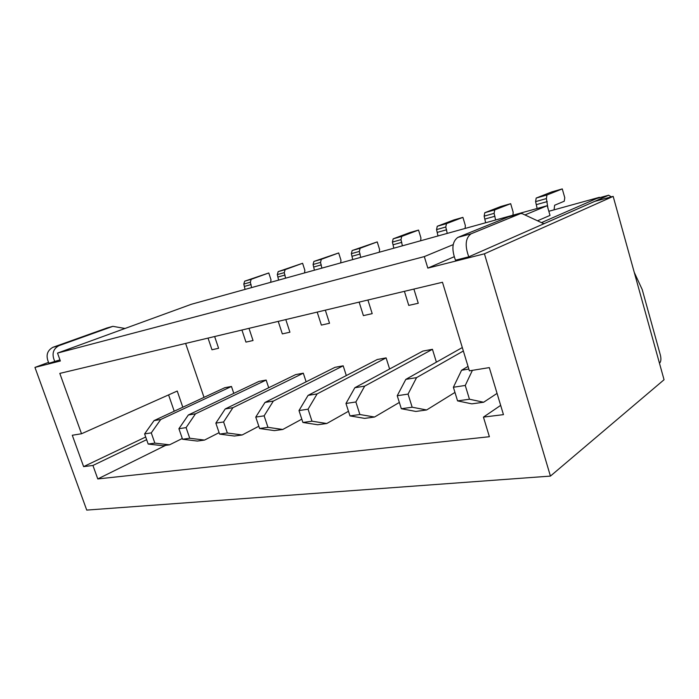 <?xml version="1.0" encoding="UTF-8"?>
<svg xmlns="http://www.w3.org/2000/svg" width="699" height="699" viewBox="0 0 699 699"><rect width="100%" height="100%" fill="white"/><g stroke="black" fill="none" stroke-linecap="round" stroke-linejoin="round"><path stroke-width="1.05" d="M468.784 256.83C464.704 245.637 465.455 237.957 471.056 233.816L457.845 237.398C452.192 241.531 451.405 249.132 455.477 260.203L468.784 256.83L594.674 201.391L613.172 196.384L664.05 379.74L550.428 476.098L86.728 510.087L34.95 367.412L48.458 362.414M145.698 436.997L83.618 466.617L72.285 435.25L81.521 433.756L177.24 391.038L182.815 407.229M174.226 411.213L168.581 394.9M81.521 433.756L59.808 373.397L442.476 282.265L469.379 370.837L489.309 367.604L503.455 414.638L483.437 417.111L489.387 436.718L97.781 478.937L92.932 465.464L83.618 466.617M146.641 439.68L92.932 465.464M165.654 445.35L97.781 478.937M204.021 397.364L185.619 343.436M500.667 405.376L483.437 417.111M524.94 214.934L547.238 205.698L191.404 304.266L57.51 353.082L424.31 256.594L453.179 244.641M432.445 349.308L422.886 351.081L354.847 387.727L364.686 386.119L432.445 349.308L436.394 362.152M418.264 303.261L408.758 305.402L404.406 291.326L408.758 305.402L418.264 303.261L413.895 289.071L418.264 303.261M386.11 357.879L377.268 359.513L308.076 395.381L317.119 393.904L386.11 357.879L389.614 369.002M372.2 313.641L363.401 315.625L359.137 302.108L363.401 315.625L372.2 313.641L367.91 300.02L372.2 313.641M343.183 365.813L334.978 367.333L265.008 402.432L273.344 401.069L343.183 365.813L346.311 375.564M329.535 323.261L321.383 325.105L317.197 312.103L321.383 325.105L329.535 323.261L325.332 310.164L329.535 323.261M303.305 373.187L295.66 374.603L225.209 408.95L232.924 407.683L303.305 373.187L306.118 381.811M289.919 332.2L282.335 333.904L278.228 321.383L282.335 333.904L289.919 332.2L285.795 319.574L289.919 332.2M266.153 380.055L259.023 381.374L188.337 414.988L195.493 413.817L266.153 380.055L268.704 387.744M253.029 340.518L245.952 342.108L241.933 330.024L245.952 342.108L253.029 340.518L248.993 328.347L253.029 340.518M218.595 348.277L211.98 349.771L208.04 338.098L211.98 349.771L218.595 348.277L214.637 336.525L218.595 348.277M233.789 393.371L231.465 386.468L224.798 387.7L154.06 420.597L160.726 419.505L231.465 386.468M613.172 196.384L484.424 253.807L427.823 268.11L424.31 256.594M427.823 268.11L454.14 256.76M537.522 220.797L550.017 215.397L547.238 205.698M34.95 367.412L60.359 360.99L57.51 353.082M484.424 253.807L550.428 476.098M59.957 359.871L48.947 363.262C45.549 356.009 46.868 350.688 52.923 347.298L107.104 327.945M471.056 233.816L520.676 213.527L522.302 213.702L542.957 223.331L544.434 223.497L608.576 195.266L596.675 198.507L541.463 222.632L599.41 197.31L548.837 211.281M188.337 414.988L178.909 428.705L186.083 427.622L189.744 438.247L182.561 439.252L197.31 441.06L204.51 440.082L219.102 432.655M178.909 428.705L182.561 439.252M304.528 272.933L304.86 270.321L302.597 263.278L285.122 269.648L284.275 272.636L285.576 278.176M278.604 280.107L277.311 274.602L278.158 271.631L302.597 263.278M186.083 427.622L195.493 413.817M204.51 440.082L189.744 438.247M154.06 420.597L144.606 433.887L151.272 432.882L154.855 443.122L148.179 444.048L162.841 445.735L169.542 444.826L182.299 438.491M144.606 433.887L148.179 444.048M270.644 282.317L271.002 279.783L268.774 272.968L251.194 279.32L250.329 282.221L251.605 287.595M245.061 289.403L243.794 284.074L244.667 281.181L268.774 272.968M151.272 432.882L160.726 419.505M169.542 444.826L154.855 443.122M54.924 361.741C51.508 354.437 52.827 349.081 58.891 345.682L112.88 326.337L124.999 328.478M634.264 272.383L642.206 289.526L660.38 355.136C661.254 358.884 661.009 361.532 659.664 363.069L659.472 363.227M457.845 237.398L508.147 217.005M608.576 195.266L611.442 196.856M225.209 408.95L215.851 423.122L223.593 421.96L227.341 433.004L219.591 434.088L234.392 436.036L242.151 434.979L258.822 426.241M215.851 423.122L219.591 434.088M340.666 262.92L340.981 260.229L338.674 252.951L321.348 259.312L320.526 262.387L321.872 268.128M314.419 270.19L313.082 264.493L313.903 261.435L338.674 252.951M223.593 421.96L232.924 407.683M242.151 434.979L227.341 433.004M265.008 402.432L255.755 417.093L264.126 415.835L267.962 427.342L259.582 428.504L274.392 430.61L282.772 429.474L301.811 419.155M255.755 417.093L259.582 428.504M379.295 252.217L379.583 249.447L377.233 241.906L360.125 248.259L359.338 251.422L360.719 257.363M352.733 259.574L351.361 253.676L352.156 250.53L377.233 241.906M264.126 415.835L273.344 401.069M282.772 429.474L267.962 427.342M308.076 395.381L298.989 410.566L308.067 409.195L311.999 421.2L302.894 422.467L317.678 424.747L326.765 423.515L348.486 411.283M298.989 410.566L302.894 422.467M420.676 240.753L420.929 237.905L418.544 230.076L401.724 236.393L400.981 239.661L402.406 245.821M393.825 248.197L392.41 242.081L393.161 238.84L410.051 232.505L418.544 230.076M308.067 409.195L317.119 393.904M326.765 423.515L311.999 421.2M354.847 387.727L345.97 403.472L355.87 401.977L359.889 414.516L349.972 415.896L364.66 418.378L374.542 417.032L399.347 402.441M345.97 403.472L349.972 415.896M465.115 228.442L465.333 225.497L462.913 217.372L446.478 223.636L445.779 227L447.246 233.396M438.002 235.956L436.552 229.604L437.259 226.266L453.773 219.984L462.913 217.372M355.87 401.977L364.686 386.119M374.542 417.032L359.889 414.516M462.31 347.552L405.813 379.382L397.233 395.73L408.05 394.096L412.165 407.22L401.331 408.732L415.835 411.44L426.626 409.972L454.962 392.41M397.233 395.73L401.331 408.732M512.97 215.187L513.145 212.147L510.681 203.689L494.743 209.875L494.114 213.344L495.617 219.993M485.639 222.763L484.145 216.157L484.791 212.714L500.834 206.502L510.681 203.689M405.813 379.382L416.56 377.626L463.358 350.994M408.05 394.096L416.56 377.626M426.626 409.972L412.165 407.22M468.033 366.407L461.567 370.26L453.38 387.255L465.263 385.455L469.457 399.225L457.565 400.885L471.799 403.847L483.629 402.248L497.059 393.388M453.38 387.255L457.565 400.885M554.097 209.665L554.63 205.244L564.25 201.216L564.775 197.721L562.267 188.913L546.967 194.986L546.4 198.568L547.902 208.022M537.147 208.494L535.6 201.618L536.185 198.062L551.625 191.963L562.267 188.913M461.567 370.26L468.846 369.063M465.263 385.455L472.393 370.348M483.629 402.248L469.457 399.225M278.158 271.631L285.122 269.648M278.08 276.979L285.052 275.03M277.311 274.602L284.275 272.636M244.667 281.181L251.194 279.32M244.554 286.372L251.09 284.537M243.794 284.074L250.329 282.221M58.891 345.682L52.923 347.298M112.653 326.416L106.606 328.084M544.678 223.409L544.128 223.558M520.475 213.597L507.692 217.127M313.903 261.435L321.348 259.312M313.868 266.957L321.322 264.869M313.082 264.493L320.526 262.387M352.156 250.53L360.125 248.259M352.165 256.227L360.142 253.99M351.361 253.676L359.338 251.422M393.161 238.84L401.724 236.393M393.231 244.729L401.803 242.326M392.41 242.081L400.981 239.661M437.259 226.266L446.478 223.636M437.382 232.356L446.617 229.77M436.552 229.604L445.779 227M484.791 212.714L494.743 209.875M484.992 219.023L494.962 216.236M484.145 216.157L494.114 213.344M536.185 198.062L546.967 194.986M536.465 204.606L547.265 201.583M535.6 201.618L546.4 198.568M112.88 326.337L106.833 328.014M608.742 195.204L596.85 198.446M520.676 213.527L507.893 217.057"/></g></svg>
